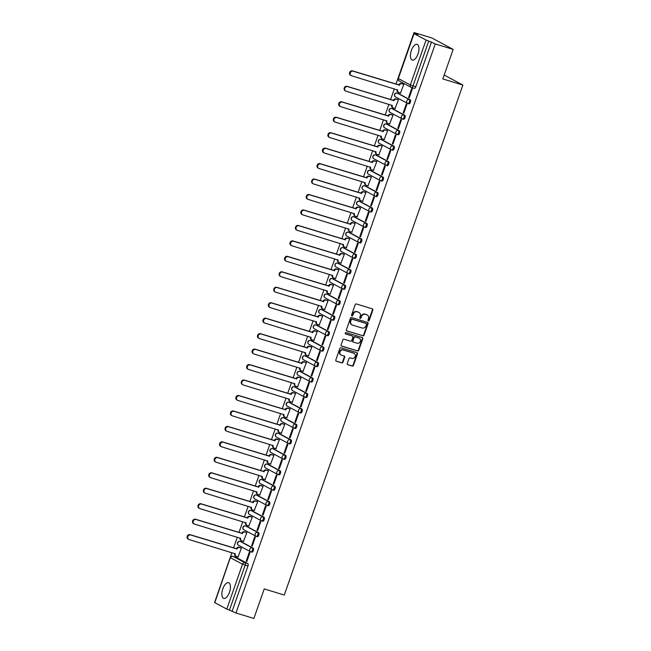 <?xml version="1.0" encoding="UTF-8"?>
<svg xmlns="http://www.w3.org/2000/svg" width="651" height="651" viewBox="0 0 651 651"><rect width="100%" height="100%" fill="white"/><g stroke="black" fill="none" stroke-linecap="round" stroke-linejoin="round"><path stroke-width="0.98" d="M368.36 320.91A0.724 0.643 118.2 0 0 369.223 320.422L372.836 310.088A1.033 0.92 118.2 0 0 372.299 308.843L356.406 303.984A1.033 0.92 118.2 0 0 355.177 304.684L351.564 315.019A0.724 0.643 118.2 0 0 352.793 315.401L353.265 314.059A3.312 2.946 118.2 0 1 357.179 311.813L358.506 312.22A3.312 2.946 118.2 0 1 360.239 316.191L359.775 317.533A0.724 0.643 118.2 0 0 361.004 317.908L361.476 316.573A3.312 2.946 118.2 0 1 365.39 314.319L366.716 314.726A3.312 2.946 118.2 0 1 368.45 318.705L367.986 320.04A0.724 0.643 118.2 0 0 368.36 320.91M368.075 320.707A0.724 0.643 118.2 0 0 368.791 320.194L372.413 309.86A1.033 0.92 118.2 0 0 372.209 308.818M351.646 315.686A0.724 0.643 118.2 0 0 352.37 315.174L352.842 313.831L353.265 314.059M359.857 318.201A0.724 0.643 118.2 0 0 360.581 317.68L361.053 316.345L361.476 316.573M250.993 551.885L251.815 552.138A2.108 0.952 -73 0 0 251.896 552.17A2.108 0.952 -73 0 0 253.394 550.518A2.108 0.952 -73 0 0 253.206 548.175L241.195 541.73A2.108 0.952 -73 0 0 241.122 541.697A2.108 0.952 -73 0 0 241.041 541.681M256.404 536.424L257.235 536.676A2.108 0.952 -73 0 0 257.308 536.709A2.108 0.952 -73 0 0 258.805 535.065A2.108 0.952 -73 0 0 258.618 532.713L246.615 526.268A2.108 0.952 -73 0 0 246.534 526.236A2.108 0.952 -73 0 0 246.452 526.22M261.816 520.963L262.646 521.215A2.108 0.952 -73 0 0 262.727 521.248A2.108 0.952 -73 0 0 264.216 519.604A2.108 0.952 -73 0 0 264.037 517.252L252.027 510.807A2.108 0.952 -73 0 0 251.945 510.775A2.108 0.952 -73 0 0 251.864 510.758M267.235 505.502L268.057 505.754A2.108 0.952 -73 0 0 268.139 505.786A2.108 0.952 -73 0 0 269.636 504.143A2.108 0.952 -73 0 0 269.449 501.791L257.438 495.354A2.108 0.952 -73 0 0 257.365 495.321A2.108 0.952 -73 0 0 257.283 495.305M272.647 490.04L273.477 490.293A2.108 0.952 -73 0 0 273.55 490.333A2.108 0.952 -73 0 0 275.048 488.681A2.108 0.952 -73 0 0 274.86 486.33L262.858 479.893A2.108 0.952 -73 0 0 262.776 479.86A2.108 0.952 -73 0 0 262.695 479.844M278.058 474.587L278.888 474.839A2.108 0.952 -73 0 0 278.97 474.872A2.108 0.952 -73 0 0 280.459 473.22A2.108 0.952 -73 0 0 280.28 470.876L268.269 464.432A2.108 0.952 -73 0 0 268.188 464.399A2.108 0.952 -73 0 0 268.106 464.383M283.478 459.126L284.3 459.378A2.108 0.952 -73 0 0 284.381 459.411A2.108 0.952 -73 0 0 285.879 457.759A2.108 0.952 -73 0 0 285.691 455.415L273.68 448.97A2.108 0.952 -73 0 0 273.607 448.938A2.108 0.952 -73 0 0 273.526 448.921M288.889 443.665L289.719 443.917A2.108 0.952 -73 0 0 289.793 443.949A2.108 0.952 -73 0 0 291.29 442.298A2.108 0.952 -73 0 0 291.103 439.954L279.1 433.509A2.108 0.952 -73 0 0 279.019 433.476A2.108 0.952 -73 0 0 278.937 433.46M294.301 428.203L295.131 428.456A2.108 0.952 -73 0 0 295.212 428.488A2.108 0.952 -73 0 0 296.701 426.844A2.108 0.952 -73 0 0 296.522 424.493L284.511 418.048A2.108 0.952 -73 0 0 284.43 418.015A2.108 0.952 -73 0 0 284.349 417.999M299.712 412.742L300.542 412.994A2.108 0.952 -73 0 0 300.624 413.027A2.108 0.952 -73 0 0 302.121 411.383A2.108 0.952 -73 0 0 301.934 409.031L289.923 402.595A2.108 0.952 -73 0 0 289.85 402.562A2.108 0.952 -73 0 0 289.76 402.538M305.132 397.281L305.962 397.533A2.108 0.952 -73 0 0 306.035 397.566A2.108 0.952 -73 0 0 307.532 395.922A2.108 0.952 -73 0 0 307.345 393.57L295.342 387.133A2.108 0.952 -73 0 0 295.261 387.101A2.108 0.952 -73 0 0 295.18 387.085M310.543 381.82L311.373 382.08A2.108 0.952 -73 0 0 311.455 382.113A2.108 0.952 -73 0 0 312.944 380.461A2.108 0.952 -73 0 0 312.757 378.109L300.754 371.672A2.108 0.952 -73 0 0 300.672 371.64A2.108 0.952 -73 0 0 300.591 371.623M315.955 366.367L316.785 366.619A2.108 0.952 -73 0 0 316.866 366.651A2.108 0.952 -73 0 0 318.355 364.999A2.108 0.952 -73 0 0 318.176 362.656L306.165 356.211A2.108 0.952 -73 0 0 306.092 356.178A2.108 0.952 -73 0 0 306.003 356.162M321.374 350.905L322.204 351.158A2.108 0.952 -73 0 0 322.278 351.19A2.108 0.952 -73 0 0 323.775 349.538A2.108 0.952 -73 0 0 323.588 347.195L311.585 340.75A2.108 0.952 -73 0 0 311.503 340.717A2.108 0.952 -73 0 0 311.422 340.701M326.786 335.444L327.616 335.696A2.108 0.952 -73 0 0 327.689 335.729A2.108 0.952 -73 0 0 329.186 334.085A2.108 0.952 -73 0 0 328.999 331.733L316.996 325.288A2.108 0.952 -73 0 0 316.915 325.256A2.108 0.952 -73 0 0 316.834 325.24M332.197 319.983L333.027 320.235A2.108 0.952 -73 0 0 333.109 320.268A2.108 0.952 -73 0 0 334.598 318.624A2.108 0.952 -73 0 0 334.419 316.272L322.408 309.827A2.108 0.952 -73 0 0 322.335 309.795A2.108 0.952 -73 0 0 322.245 309.778M337.617 304.522L338.439 304.774A2.108 0.952 -73 0 0 338.52 304.806A2.108 0.952 -73 0 0 340.017 303.163A2.108 0.952 -73 0 0 339.83 300.811L327.827 294.374A2.108 0.952 -73 0 0 327.746 294.342A2.108 0.952 -73 0 0 327.665 294.325M343.028 289.06L343.858 289.321A2.108 0.952 -73 0 0 343.931 289.353A2.108 0.952 -73 0 0 345.429 287.701A2.108 0.952 -73 0 0 345.242 285.35L333.239 278.913A2.108 0.952 -73 0 0 333.157 278.88A2.108 0.952 -73 0 0 333.076 278.864M348.44 273.607L349.27 273.859A2.108 0.952 -73 0 0 349.351 273.892A2.108 0.952 -73 0 0 350.84 272.24A2.108 0.952 -73 0 0 350.661 269.896L338.65 263.452A2.108 0.952 -73 0 0 338.577 263.419A2.108 0.952 -73 0 0 338.487 263.403M353.859 258.146L354.681 258.398A2.108 0.952 -73 0 0 354.762 258.431A2.108 0.952 -73 0 0 356.26 256.779A2.108 0.952 -73 0 0 356.073 254.435L344.062 247.99A2.108 0.952 -73 0 0 343.988 247.958A2.108 0.952 -73 0 0 343.907 247.941M359.271 242.685L360.101 242.937A2.108 0.952 -73 0 0 360.174 242.969A2.108 0.952 -73 0 0 361.671 241.318A2.108 0.952 -73 0 0 361.484 238.974L349.481 232.529A2.108 0.952 -73 0 0 349.4 232.497A2.108 0.952 -73 0 0 349.318 232.48M364.682 227.223L365.512 227.476A2.108 0.952 -73 0 0 365.593 227.508A2.108 0.952 -73 0 0 367.083 225.864A2.108 0.952 -73 0 0 366.904 223.513L354.893 217.068A2.108 0.952 -73 0 0 354.811 217.035A2.108 0.952 -73 0 0 354.73 217.019M370.102 211.762L370.924 212.014A2.108 0.952 -73 0 0 371.005 212.047A2.108 0.952 -73 0 0 372.502 210.403A2.108 0.952 -73 0 0 372.315 208.051L360.304 201.615A2.108 0.952 -73 0 0 360.231 201.582A2.108 0.952 -73 0 0 360.149 201.558M375.513 196.301L376.343 196.553A2.108 0.952 -73 0 0 376.416 196.586A2.108 0.952 -73 0 0 377.914 194.942A2.108 0.952 -73 0 0 377.726 192.59L365.724 186.153A2.108 0.952 -73 0 0 365.642 186.121A2.108 0.952 -73 0 0 365.561 186.105M380.925 180.84L381.755 181.1A2.108 0.952 -73 0 0 381.836 181.133A2.108 0.952 -73 0 0 383.325 179.481A2.108 0.952 -73 0 0 383.146 177.129L371.135 170.692A2.108 0.952 -73 0 0 371.054 170.66A2.108 0.952 -73 0 0 370.972 170.643M386.344 165.387L387.166 165.639A2.108 0.952 -73 0 0 387.247 165.671A2.108 0.952 -73 0 0 388.745 164.019A2.108 0.952 -73 0 0 388.557 161.676L376.547 155.231A2.108 0.952 -73 0 0 376.473 155.198A2.108 0.952 -73 0 0 376.392 155.182M391.756 149.925L392.586 150.178A2.108 0.952 -73 0 0 392.659 150.21A2.108 0.952 -73 0 0 394.156 148.558A2.108 0.952 -73 0 0 393.969 146.215L381.966 139.77A2.108 0.952 -73 0 0 381.885 139.737A2.108 0.952 -73 0 0 381.803 139.721M397.167 134.464L397.997 134.716A2.108 0.952 -73 0 0 398.078 134.749A2.108 0.952 -73 0 0 399.568 133.105A2.108 0.952 -73 0 0 399.389 130.753L387.378 124.308A2.108 0.952 -73 0 0 387.296 124.276A2.108 0.952 -73 0 0 387.215 124.26M402.578 119.003L403.408 119.255A2.108 0.952 -73 0 0 403.49 119.288A2.108 0.952 -73 0 0 404.987 117.644A2.108 0.952 -73 0 0 404.8 115.292L392.789 108.847A2.108 0.952 -73 0 0 392.716 108.815A2.108 0.952 -73 0 0 392.626 108.798M407.998 103.542L408.828 103.794A2.108 0.952 -73 0 0 408.901 103.826A2.108 0.952 -73 0 0 410.399 102.183A2.108 0.952 -73 0 0 410.211 99.831L398.209 93.394A2.108 0.952 -73 0 0 398.127 93.362A2.108 0.952 -73 0 0 398.046 93.345M417.991 53.976A8.219 3.703 -73 0 0 417.088 44.341A8.219 3.703 -73 0 0 411.375 50.42A8.219 3.703 -73 0 0 412.278 60.055A8.219 3.703 -73 0 0 417.991 53.976M229.477 592.296A8.219 3.703 -73 0 0 228.566 582.669A8.219 3.703 -73 0 0 222.854 588.748A8.219 3.703 -73 0 0 223.765 598.383A8.219 3.703 -73 0 0 229.477 592.296M347.252 363.486A1.033 0.92 118.2 0 0 347.789 364.723L352.248 366.09A1.033 0.92 118.2 0 0 353.469 365.382L357.489 353.908A1.033 0.92 118.2 0 0 356.951 352.663L341.059 347.805A1.033 0.92 118.2 0 0 339.83 348.505L335.81 359.987A1.033 0.92 118.2 0 0 336.355 361.232L341.742 362.876A1.033 0.92 118.2 0 0 342.963 362.176L344.688 357.261A1.033 0.92 118.2 0 0 344.143 356.016L341.474 355.202A2.767 2.458 118.2 0 1 343.297 349.994L353.762 353.192A2.767 2.458 118.2 0 1 351.939 358.4L350.189 357.863A1.033 0.92 118.2 0 0 348.969 358.571L347.252 363.486M414.06 33.616L398.339 78.511L410.342 84.956L426.063 40.061L414.06 33.616L417.796 34.568L414.044 32.55L431.947 38.018L453.161 49.403L442.818 78.934L462.877 85.069L284.284 595.047L264.225 588.919L253.882 618.45L235.979 612.982L435.259 43.934L428.716 41.062L412.994 85.956A2.108 0.952 107 0 1 411.53 87.519A2.108 0.952 107 0 1 411.448 87.486A2.108 1.872 118.2 0 1 411.147 87.356A2.108 2.108 0 0 0 411.53 87.519L414.321 88.373A2.108 0.952 107 0 1 414.239 88.341L411.611 87.535M453.161 49.403L435.259 43.934M362.843 335.835A1.033 0.92 118.2 0 0 364.064 335.135L368.084 323.653A1.033 0.92 118.2 0 0 367.546 322.408L351.654 317.55A1.033 0.92 118.2 0 0 350.425 318.258L346.405 329.731A1.033 0.92 118.2 0 0 346.95 330.977L362.42 335.607A1.033 0.92 118.2 0 0 363.64 334.907L367.66 323.425A1.033 0.92 118.2 0 0 367.457 322.383M362.786 338.78L358.766 350.262A1.033 0.92 118.2 0 1 357.545 350.962L341.653 346.104A1.033 0.92 118.2 0 1 341.108 344.859L342.833 339.944A1.033 0.92 118.2 0 1 344.053 339.244L350.498 341.214A1.033 0.92 118.2 0 0 351.727 340.514L352.866 337.251A1.033 0.92 118.2 0 0 352.321 336.014L345.616 333.963A0.724 0.643 118.2 0 1 346.088 332.596L362.249 337.535A1.033 0.92 118.2 0 1 362.786 338.78L362.363 338.553L358.343 350.035L358.766 350.262M235.621 557.142A2.108 0.952 107 0 1 235.711 557.158A2.108 0.952 107 0 1 235.784 557.191L247.795 563.636L245.004 562.781A2.108 0.952 107 0 1 245.158 565.214L229.437 610.109L226.792 609.108L214.594 602.517L230.316 557.622L214.781 602.663M414.044 32.55L395.971 84.166M394.335 88.837L390.551 99.619M388.916 104.298L385.14 115.081M383.504 119.76L379.728 130.542M378.093 135.221L374.309 146.003M372.673 150.674L368.897 161.464M367.262 166.135L363.486 176.926M361.85 181.596L358.074 192.387M356.431 197.058L352.655 207.84M351.019 212.519L347.243 223.301M345.608 227.98L341.832 238.762M340.188 243.433L336.412 254.224M334.777 258.895L331.001 269.685M329.365 274.356L325.59 285.146M323.954 289.817L320.17 300.599M318.534 305.278L314.759 316.06M313.123 320.74L309.347 331.522M307.711 336.193L303.927 346.983M302.292 351.654L298.516 362.444M296.88 367.115L293.105 377.905M291.469 382.576L287.685 393.367M286.049 398.038L282.274 408.82M280.638 413.499L276.862 424.281M275.227 428.96L271.443 439.742M269.807 444.413L266.031 455.204M264.396 459.875L260.62 470.665M258.984 475.336L255.208 486.126M253.565 490.797L249.789 501.579M248.153 506.258L244.377 517.04M242.742 521.72L238.966 532.502M237.322 537.173L233.546 547.963M231.911 552.634L214.895 601.662M235.979 612.982L229.437 610.109M426.063 40.061L428.716 41.062M400.455 93.069L403.856 84.296L403.205 84.02M408.584 97.43L409.219 97.772L412.343 88.853L411.709 88.512L408.584 97.43L409.267 97.642M403.172 112.892L403.807 113.233L406.932 104.315L406.297 103.973L403.172 112.892L403.856 113.095M395.043 108.53L398.445 99.758L397.785 99.473M397.761 128.353L398.396 128.695L401.521 119.768L400.878 119.426L397.761 128.353L398.436 128.556M389.623 123.991L393.033 115.219L392.374 114.934M392.341 143.806L392.976 144.148L396.101 135.229L395.466 134.887L392.341 143.806L393.025 144.017M384.212 139.444L387.614 130.68L386.963 130.395M386.93 159.267L387.565 159.609L390.69 150.69L390.055 150.348L386.93 159.267L387.614 159.479M378.801 154.905L382.202 146.141L381.543 145.857M381.519 174.728L382.153 175.07L385.278 166.151L384.635 165.81L381.519 174.728L382.194 174.94M373.389 170.367L376.791 161.603L376.132 161.318M376.099 190.19L376.734 190.531L379.858 181.613L379.224 181.271L376.099 190.19L376.783 190.401M367.97 185.828L371.371 177.056L370.72 176.779M370.688 205.651L371.322 205.993L374.447 197.074L373.812 196.732L370.688 205.651L371.371 205.854M362.558 201.289L365.96 192.517L365.301 192.232M365.276 221.112L365.911 221.454L369.036 212.535L368.393 212.193L365.276 221.112L365.96 221.316M357.147 216.75L360.548 207.978L359.889 207.693M359.857 236.565L360.499 236.907L363.616 227.988L362.981 227.647L359.857 236.565L360.54 236.777M351.727 232.212L355.137 223.439L354.478 223.155M354.445 252.027L355.08 252.368L358.205 243.45L357.57 243.108L354.445 252.027L355.129 252.238M346.316 247.665L349.717 238.901L349.066 238.616M349.034 267.488L349.668 267.83L352.793 258.911L352.15 258.569L349.034 267.488L349.717 267.699M340.904 263.126L344.306 254.362L343.647 254.077M343.614 282.949L344.257 283.291L347.374 274.372L346.739 274.03L343.614 282.949L344.298 283.161M335.485 278.587L338.894 269.815L338.235 269.538M338.203 298.41L338.837 298.752L341.962 289.833L341.327 289.492L338.203 298.41L338.886 298.614M330.073 294.049L333.475 285.276L332.824 285M332.791 313.872L333.426 314.213L336.551 305.295L335.916 304.953L332.791 313.872L333.475 314.075M324.662 309.51L328.063 300.738L327.404 300.453M327.372 329.333L328.014 329.666L331.131 320.748L330.496 320.406L327.372 329.333L328.055 329.536M319.242 324.971L322.652 316.199L321.993 315.914M321.96 344.786L322.595 345.128L325.72 336.209L325.085 335.867L321.96 344.786L322.644 344.997M313.831 340.424L317.232 331.66L316.581 331.375M316.549 360.247L317.183 360.589L320.308 351.67L319.674 351.328L316.549 360.247L317.232 360.459M308.419 355.885L311.821 347.121L311.162 346.837M311.129 375.708L311.772 376.05L314.889 367.131L314.254 366.79L311.129 375.708L311.813 375.92M303 371.347L306.409 362.583L305.75 362.298M305.718 391.17L306.352 391.511L309.477 382.593L308.843 382.251L305.718 391.17L306.401 391.381M297.588 386.808L300.99 378.036L300.339 377.759M300.306 406.631L300.941 406.973L304.066 398.054L303.431 397.712L300.306 406.631L300.99 406.834M292.177 402.269L295.578 393.497L294.919 393.212M294.887 422.092L295.53 422.434L298.654 413.507L298.012 413.173L294.887 422.092L295.57 422.296M286.757 417.73L290.167 408.958L289.508 408.673M289.475 437.545L290.11 437.887L293.235 428.968L292.6 428.627L289.475 437.545L290.159 437.757M281.346 433.184L284.747 424.419L284.096 424.135M284.064 453.006L284.699 453.348L287.823 444.43L287.189 444.088L284.064 453.006L284.747 453.218M275.934 448.645L279.336 439.881L278.677 439.596M278.652 468.468L279.287 468.81L282.412 459.891L281.769 459.549L278.652 468.468L279.328 468.679M270.523 464.106L273.925 455.342L273.265 455.057M273.233 483.929L273.868 484.271L276.992 475.352L276.358 475.01L273.233 483.929L273.916 484.141M265.103 479.567L268.505 470.795L267.854 470.518M267.821 499.39L268.456 499.732L271.581 490.813L270.946 490.472L267.821 499.39L268.505 499.594M259.692 495.029L263.094 486.256L262.434 485.972M262.41 514.851L263.045 515.193L266.169 506.275L265.527 505.933L262.41 514.851L263.094 515.055M254.281 510.49L257.682 501.718L257.023 501.433M256.99 530.313L257.625 530.646L260.75 521.728L260.115 521.386L256.99 530.313L257.674 530.516M248.861 525.951L252.271 517.179L251.611 516.894M251.579 545.766L252.214 546.108L255.338 537.189L254.704 536.847L251.579 545.766L252.262 545.977M243.45 541.404L246.851 532.64L246.2 532.355M246.168 561.227L246.802 561.569L249.927 552.65L249.284 552.308L246.168 561.227L246.851 561.439M238.038 556.865L241.44 548.101L240.78 547.817M462.877 85.069L444.177 75.036M232.228 610.963L247.95 566.069A2.108 0.952 -73 0 0 247.795 563.636M431.499 41.916L415.777 86.811A2.108 0.952 107 0 1 414.321 88.373M366.969 314.824A3.312 2.946 118.2 0 0 366.293 314.498L366.716 314.726M361.053 316.345A3.312 2.946 118.2 0 1 364.967 314.091L366.293 314.498M358.758 312.309A3.312 2.946 118.2 0 0 358.083 311.992L358.506 312.22M352.842 313.831A3.312 2.946 118.2 0 1 356.756 311.585L358.083 311.992M346.617 330.773L362.42 335.607M366.472 324.344A0.724 0.643 118.2 0 0 366.098 323.474L352.142 319.21A0.724 0.643 118.2 0 0 351.288 319.706L350.791 321.114A3.312 2.946 118.2 0 0 352.533 325.093L362.07 328.006A3.312 2.946 118.2 0 0 365.984 325.752L366.472 324.344M365.87 323.352A0.724 0.643 118.2 0 0 365.675 323.246L366.098 323.474M351.849 324.768A3.312 2.946 118.2 0 1 350.368 320.886L350.865 319.478A0.724 0.643 118.2 0 1 351.719 318.982L365.675 323.246M341.319 345.901L357.122 350.734A1.033 0.92 118.2 0 0 358.343 350.035M352.183 335.932A1.033 0.92 118.2 0 0 351.898 335.786L345.339 333.776M357.187 343.256A2.767 2.458 118.2 0 0 359.01 338.056L355.324 336.925A1.033 0.92 118.2 0 0 354.103 337.633L352.956 340.888A1.033 0.92 118.2 0 0 353.501 342.133L357.187 343.256M359.189 338.121A2.767 2.458 118.2 0 0 358.587 337.828L359.01 338.056M353.078 341.905A1.033 0.92 118.2 0 1 352.533 340.66L353.68 337.405A1.033 0.92 118.2 0 1 354.901 336.697L358.587 337.828M362.363 338.553A1.033 0.92 118.2 0 0 362.159 337.511M353.932 353.257A2.767 2.458 118.2 0 0 353.33 352.964L353.762 353.192M340.872 354.909A2.767 2.458 118.2 0 1 342.874 349.766L353.33 352.964M336.022 361.028L341.319 362.648A1.033 0.92 118.2 0 0 342.54 361.948L344.265 357.033A1.033 0.92 118.2 0 0 344.053 355.991M347.455 364.527L351.825 365.862A1.033 0.92 118.2 0 0 353.045 365.154L357.065 353.68A1.033 0.92 118.2 0 0 356.862 352.639M403.848 84.337L401.911 83.751A2.108 1.872 118.2 0 0 399.421 85.183L353.037 71.171A2.425 2.156 118.2 0 0 351.442 75.728L397.72 90.033A2.108 1.872 118.2 0 0 398.518 92.442L397.964 92.149A2.108 1.872 -61.8 0 1 397.167 89.74L397.175 89.708M398.518 92.442A2.108 1.872 118.2 0 0 398.819 92.572L400.756 93.158M351.101 75.581L350.547 75.288A2.425 2.156 -61.8 0 1 352.492 70.869L398.868 84.882A2.108 1.872 -61.8 0 1 401.358 83.45L401.911 83.751M403.506 84.109L401.358 83.45M398.811 85.037L399.364 85.33M398.428 99.798L396.5 99.204A2.108 1.872 118.2 0 0 394.001 100.636L347.626 86.624A2.425 2.156 118.2 0 0 346.031 91.189L392.301 105.495A2.108 1.872 118.2 0 0 393.106 107.903L392.553 107.61A2.108 1.872 -61.8 0 1 391.747 105.202L391.764 105.169M393.106 107.903A2.108 1.872 118.2 0 0 393.407 108.025L395.344 108.619M345.681 91.042L345.136 90.741A2.425 2.156 -61.8 0 1 347.073 86.331L393.448 100.344A2.108 1.872 -61.8 0 1 395.946 98.911L396.5 99.204M398.087 99.57L395.946 98.911M393.399 100.49L393.953 100.791M393.017 115.26L391.08 114.666A2.108 1.872 118.2 0 0 388.59 116.098L342.214 102.085A2.425 2.156 118.2 0 0 340.619 106.642L386.889 120.956A2.108 1.872 118.2 0 0 387.695 123.364L387.142 123.063A2.108 1.872 -61.8 0 1 386.336 120.663L386.352 120.63M387.695 123.364A2.108 1.872 118.2 0 0 387.996 123.487L389.925 124.081M340.27 106.504L339.716 106.203A2.425 2.156 -61.8 0 1 341.661 101.792L388.037 115.805A2.108 1.872 -61.8 0 1 390.535 114.373L391.08 114.666M392.675 115.032L390.535 114.373M387.988 115.951L388.541 116.252M387.605 130.721L385.669 130.127A2.108 1.872 118.2 0 0 383.179 131.559L336.803 117.546A2.425 2.156 118.2 0 0 335.2 122.103L381.478 136.417A2.108 1.872 118.2 0 0 382.275 138.826L381.73 138.525A2.108 1.872 -61.8 0 1 380.925 136.124L380.933 136.083M382.275 138.826A2.108 1.872 118.2 0 0 382.576 138.948L384.513 139.542M334.858 121.965L334.305 121.664A2.425 2.156 -61.8 0 1 336.25 117.253L382.625 131.266A2.108 1.872 -61.8 0 1 385.115 129.834L385.669 130.127M387.264 130.485L385.115 129.834M382.568 131.412L383.122 131.705M376.864 154.279L376.311 153.986A2.108 1.872 -61.8 0 1 375.513 151.577L376.058 151.878A2.108 1.872 118.2 0 0 377.165 154.409L379.102 155.003M382.186 146.182L380.257 145.588A2.108 1.872 118.2 0 0 377.759 147.02L331.383 133.007A2.425 2.156 118.2 0 0 329.788 137.564L376.058 151.878M329.439 137.418L328.893 137.125A2.425 2.156 -61.8 0 1 330.83 132.714L377.206 146.727A2.108 1.872 -61.8 0 1 379.704 145.295L380.257 145.588M381.844 145.946L379.704 145.295M377.157 146.874L377.71 147.167M371.452 169.74L370.899 169.447A2.108 1.872 -61.8 0 1 370.094 167.038L370.647 167.34A2.108 1.872 118.2 0 0 371.754 169.87L373.682 170.456M376.774 161.643L374.838 161.049A2.108 1.872 118.2 0 0 372.348 162.481L325.972 148.469A2.425 2.156 118.2 0 0 324.377 153.026L370.647 167.34M324.027 152.879L323.474 152.586A2.425 2.156 -61.8 0 1 325.419 148.168L371.794 162.18A2.108 1.872 -61.8 0 1 374.292 160.748L374.838 161.049M376.433 161.407L374.292 160.748M371.745 162.335L372.299 162.628M366.033 185.201L365.488 184.908A2.108 1.872 -61.8 0 1 364.682 182.5L365.235 182.793A2.108 1.872 118.2 0 0 366.334 185.332L368.271 185.917M371.363 177.096L369.426 176.511A2.108 1.872 118.2 0 0 366.936 177.943L320.561 163.93A2.425 2.156 118.2 0 0 318.957 168.487L365.235 182.793M318.616 168.34L318.062 168.048A2.425 2.156 -61.8 0 1 320.007 163.629L366.383 177.642A2.108 1.872 -61.8 0 1 368.873 176.209L369.426 176.511M371.021 176.869L368.873 176.209M366.326 177.796L366.879 178.089M360.621 200.663L360.068 200.37A2.108 1.872 -61.8 0 1 359.271 197.961L359.816 198.254A2.108 1.872 118.2 0 0 360.923 200.785L362.859 201.379M365.943 192.558L364.015 191.972A2.108 1.872 118.2 0 0 361.517 193.404L315.141 179.383A2.425 2.156 118.2 0 0 313.546 183.948L359.816 198.254M313.196 183.802L312.651 183.509A2.425 2.156 -61.8 0 1 314.588 179.09L360.971 193.103A2.108 1.872 -61.8 0 1 363.461 191.671L364.015 191.972M365.602 192.33L363.461 191.671M360.914 193.249L361.468 193.55M355.21 216.124L354.657 215.823A2.108 1.872 -61.8 0 1 353.851 213.422L354.404 213.715A2.108 1.872 118.2 0 0 355.511 216.246L357.448 216.84M360.532 208.019L358.595 207.425A2.108 1.872 118.2 0 0 356.105 208.857L309.73 194.844A2.425 2.156 118.2 0 0 308.135 199.401L354.404 213.715M307.785 199.263L307.231 198.962A2.425 2.156 -61.8 0 1 309.176 194.551L355.552 208.564A2.108 1.872 -61.8 0 1 358.05 207.132L358.595 207.425M360.19 207.791L358.05 207.132M355.503 208.711L356.056 209.012M355.12 223.48L353.184 222.886A2.108 1.872 118.2 0 0 350.694 224.318L304.318 210.306A2.425 2.156 118.2 0 0 302.715 214.863L348.993 229.176A2.108 1.872 118.2 0 0 349.79 231.585L349.245 231.284A2.108 1.872 -61.8 0 1 348.44 228.883L348.448 228.843M349.79 231.585A2.108 1.872 118.2 0 0 350.092 231.707L352.028 232.301M302.373 214.724L301.82 214.423A2.425 2.156 -61.8 0 1 303.765 210.013L350.14 224.025A2.108 1.872 -61.8 0 1 352.63 222.593L353.184 222.886M354.779 223.244L352.63 222.593M350.092 224.172L350.637 224.465M349.701 238.941L347.772 238.347A2.108 1.872 118.2 0 0 345.274 239.78L298.899 225.767A2.425 2.156 118.2 0 0 297.304 230.324L343.573 244.638A2.108 1.872 118.2 0 0 344.379 247.046L343.826 246.745A2.108 1.872 -61.8 0 1 343.028 244.337L343.036 244.304M344.379 247.046A2.108 1.872 118.2 0 0 344.68 247.168L346.617 247.762M296.954 230.177L296.408 229.884A2.425 2.156 -61.8 0 1 298.353 225.474L344.729 239.487A2.108 1.872 -61.8 0 1 347.219 238.054L347.772 238.347M349.359 238.705L347.219 238.054M344.672 239.633L345.225 239.926M344.289 254.403L342.353 253.809A2.108 1.872 118.2 0 0 339.863 255.241L293.487 241.228A2.425 2.156 118.2 0 0 291.892 245.785L338.162 260.099A2.108 1.872 118.2 0 0 338.968 262.499L338.414 262.207A2.108 1.872 -61.8 0 1 337.609 259.798L337.625 259.765M338.968 262.499A2.108 1.872 118.2 0 0 339.269 262.63L341.205 263.216M291.542 245.639L290.989 245.346A2.425 2.156 -61.8 0 1 292.934 240.927L339.309 254.948A2.108 1.872 -61.8 0 1 341.808 253.516L342.353 253.809M343.948 254.167L341.808 253.516M339.261 255.094L339.814 255.387M338.878 269.856L336.941 269.27A2.108 1.872 118.2 0 0 334.451 270.702L288.076 256.689A2.425 2.156 118.2 0 0 286.473 261.246L332.751 275.552A2.108 1.872 118.2 0 0 333.548 277.961L333.003 277.668A2.108 1.872 -61.8 0 1 332.197 275.259L332.205 275.227M333.548 277.961A2.108 1.872 118.2 0 0 333.857 278.091L335.786 278.677M286.131 261.1L285.577 260.807A2.425 2.156 -61.8 0 1 287.522 256.388L333.898 270.401A2.108 1.872 -61.8 0 1 336.388 268.969L336.941 269.27M338.536 269.628L336.388 268.969M333.849 270.556L334.394 270.849M333.467 285.317L331.53 284.731A2.108 1.872 118.2 0 0 329.032 286.163L282.656 272.142A2.425 2.156 118.2 0 0 281.061 276.708L327.331 291.013A2.108 1.872 118.2 0 0 328.137 293.422L327.583 293.129A2.108 1.872 -61.8 0 1 326.786 290.72L326.794 290.688M328.137 293.422A2.108 1.872 118.2 0 0 328.438 293.544L330.374 294.138M280.719 276.561L280.166 276.268A2.425 2.156 -61.8 0 1 282.111 271.849L328.486 285.862A2.108 1.872 -61.8 0 1 330.977 284.43L331.53 284.731M333.117 285.089L330.977 284.43M328.43 286.009L328.983 286.31M328.047 300.778L326.11 300.184A2.108 1.872 118.2 0 0 323.62 301.616L277.245 287.604A2.425 2.156 118.2 0 0 275.65 292.169L321.92 306.475A2.108 1.872 118.2 0 0 322.725 308.883L322.172 308.59A2.108 1.872 -61.8 0 1 321.366 306.182L321.382 306.149M322.725 308.883A2.108 1.872 118.2 0 0 323.026 309.005L324.963 309.599M275.3 292.022L274.746 291.721A2.425 2.156 -61.8 0 1 276.691 287.311L323.067 301.323A2.108 1.872 -61.8 0 1 325.565 299.891L326.11 300.184M327.705 300.55L325.565 299.891M323.018 301.47L323.571 301.771M322.636 316.24L320.699 315.645A2.108 1.872 118.2 0 0 318.209 317.078L271.833 303.065A2.425 2.156 118.2 0 0 270.238 307.622L316.508 321.936A2.108 1.872 118.2 0 0 317.314 324.344L316.76 324.043A2.108 1.872 -61.8 0 1 315.955 321.643L315.963 321.61M317.314 324.344A2.108 1.872 118.2 0 0 317.615 324.467L319.543 325.061M269.888 307.484L269.335 307.182A2.425 2.156 -61.8 0 1 271.28 302.772L317.655 316.785A2.108 1.872 -61.8 0 1 320.146 315.353L320.699 315.645M322.294 316.004L320.146 315.353M317.607 316.931L318.152 317.232M317.224 331.701L315.287 331.107A2.108 1.872 118.2 0 0 312.789 332.539L266.414 318.526A2.425 2.156 118.2 0 0 264.819 323.083L311.097 337.397A2.108 1.872 118.2 0 0 311.894 339.806L311.341 339.505A2.108 1.872 -61.8 0 1 310.543 337.104L310.551 337.063M311.894 339.806A2.108 1.872 118.2 0 0 312.195 339.928L314.132 340.522M264.477 322.937L263.924 322.644A2.425 2.156 -61.8 0 1 265.868 318.233L312.244 332.246A2.108 1.872 -61.8 0 1 314.734 330.814L315.287 331.107M316.882 331.465L314.734 330.814M312.187 332.392L312.74 332.685M311.805 347.162L309.876 346.568A2.108 1.872 118.2 0 0 307.378 348L261.002 333.987A2.425 2.156 118.2 0 0 259.407 338.544L305.677 352.858A2.108 1.872 118.2 0 0 306.483 355.259L305.929 354.966A2.108 1.872 -61.8 0 1 305.124 352.557L305.14 352.525M306.483 355.259A2.108 1.872 118.2 0 0 306.784 355.389L308.72 355.983M259.057 338.398L258.504 338.105A2.425 2.156 -61.8 0 1 260.449 333.694L306.824 347.707A2.108 1.872 -61.8 0 1 309.323 346.275L309.876 346.568M311.463 346.926L309.323 346.275M306.776 347.854L307.329 348.147M306.393 362.623L304.456 362.029A2.108 1.872 118.2 0 0 301.966 363.461L255.591 349.449A2.425 2.156 118.2 0 0 253.996 354.006L300.266 368.32A2.108 1.872 118.2 0 0 301.071 370.72L300.518 370.427A2.108 1.872 -61.8 0 1 299.712 368.018L299.729 367.986M301.071 370.72A2.108 1.872 118.2 0 0 301.372 370.85L303.301 371.436M253.646 353.859L253.093 353.566A2.425 2.156 -61.8 0 1 255.037 349.148L301.413 363.16A2.108 1.872 -61.8 0 1 303.903 361.728L304.456 362.029M306.051 362.387L303.903 361.728M301.364 363.315L301.909 363.608M300.982 378.076L299.045 377.49A2.108 1.872 118.2 0 0 296.555 378.923L250.171 364.91A2.425 2.156 118.2 0 0 248.576 369.467L294.854 383.773A2.108 1.872 118.2 0 0 295.652 386.181L295.098 385.888A2.108 1.872 -61.8 0 1 294.301 383.48L294.309 383.447M295.652 386.181A2.108 1.872 118.2 0 0 295.953 386.312L297.889 386.897M248.234 369.32L247.681 369.027A2.425 2.156 -61.8 0 1 249.626 364.609L296.002 378.622A2.108 1.872 -61.8 0 1 298.492 377.189L299.045 377.49M300.64 377.849L298.492 377.189M295.945 378.776L296.498 379.069M295.562 393.538L293.634 392.952A2.108 1.872 118.2 0 0 291.135 394.384L244.76 380.363A2.425 2.156 118.2 0 0 243.165 384.928L289.435 399.234A2.108 1.872 118.2 0 0 290.24 401.643L289.687 401.35A2.108 1.872 -61.8 0 1 288.881 398.941L288.898 398.908M290.24 401.643A2.108 1.872 118.2 0 0 290.541 401.765L292.478 402.359M242.815 384.782L242.27 384.481A2.425 2.156 -61.8 0 1 244.206 380.07L290.582 394.083A2.108 1.872 -61.8 0 1 293.08 392.651L293.634 392.952M295.22 393.31L293.08 392.651M290.533 394.229L291.087 394.53M290.151 408.999L288.214 408.405A2.108 1.872 118.2 0 0 285.724 409.837L239.348 395.824A2.425 2.156 118.2 0 0 237.753 400.381L284.023 414.695A2.108 1.872 118.2 0 0 284.829 417.104L284.275 416.803A2.108 1.872 -61.8 0 1 283.47 414.402L283.486 414.37M284.829 417.104A2.108 1.872 118.2 0 0 285.13 417.226L287.058 417.82M237.403 400.243L236.85 399.942A2.425 2.156 -61.8 0 1 238.795 395.531L285.171 409.544A2.108 1.872 -61.8 0 1 287.661 408.112L288.214 408.405M289.809 408.771L287.661 408.112M285.122 409.691L285.675 409.992M284.739 424.46L282.803 423.866A2.108 1.872 118.2 0 0 280.312 425.298L233.929 411.286A2.425 2.156 118.2 0 0 232.334 415.843L278.612 430.156A2.108 1.872 118.2 0 0 279.409 432.565L278.864 432.264A2.108 1.872 -61.8 0 1 278.058 429.863L278.067 429.823M279.409 432.565A2.108 1.872 118.2 0 0 279.71 432.687L281.647 433.281M231.992 415.704L231.439 415.403A2.425 2.156 -61.8 0 1 233.383 410.993L279.759 425.005A2.108 1.872 -61.8 0 1 282.249 423.573L282.803 423.866M284.397 424.224L282.249 423.573M279.702 425.152L280.255 425.445M279.32 439.921L277.391 439.327A2.108 1.872 118.2 0 0 274.893 440.76L228.517 426.747A2.425 2.156 118.2 0 0 226.922 431.304L273.192 445.618A2.108 1.872 118.2 0 0 273.998 448.026L273.444 447.725A2.108 1.872 -61.8 0 1 272.647 445.317L272.655 445.284M273.998 448.026A2.108 1.872 118.2 0 0 274.299 448.148L276.236 448.742M226.572 431.157L226.027 430.864A2.425 2.156 -61.8 0 1 227.964 426.454L274.34 440.467A2.108 1.872 -61.8 0 1 276.838 439.034L277.391 439.327M278.978 439.685L276.838 439.034M274.291 440.613L274.844 440.906M273.908 455.383L271.972 454.789A2.108 1.872 118.2 0 0 269.481 456.221L223.106 442.208A2.425 2.156 118.2 0 0 221.511 446.765L267.781 461.079A2.108 1.872 118.2 0 0 268.586 463.479L268.033 463.187A2.108 1.872 -61.8 0 1 267.227 460.778L267.244 460.745M268.586 463.479A2.108 1.872 118.2 0 0 268.887 463.61L270.816 464.196M221.161 446.619L220.608 446.326A2.425 2.156 -61.8 0 1 222.552 441.907L268.928 455.928A2.108 1.872 -61.8 0 1 271.426 454.496L271.972 454.789M273.566 455.147L271.426 454.496M268.879 456.074L269.433 456.367M268.497 470.836L266.56 470.25A2.108 1.872 118.2 0 0 264.07 471.682L217.694 457.669A2.425 2.156 118.2 0 0 216.091 462.226L262.369 476.532A2.108 1.872 118.2 0 0 263.167 478.941L262.622 478.648A2.108 1.872 -61.8 0 1 261.816 476.239L261.824 476.207M263.167 478.941A2.108 1.872 118.2 0 0 263.468 479.071L265.405 479.657M215.75 462.08L215.196 461.787A2.425 2.156 -61.8 0 1 217.141 457.368L263.517 471.381A2.108 1.872 -61.8 0 1 266.007 469.949L266.56 470.25M268.155 470.608L266.007 469.949M263.46 471.536L264.013 471.829M263.077 486.297L261.149 485.711A2.108 1.872 118.2 0 0 258.65 487.143L212.275 473.122A2.425 2.156 118.2 0 0 210.68 477.688L256.95 491.993A2.108 1.872 118.2 0 0 257.755 494.402L257.202 494.109A2.108 1.872 -61.8 0 1 256.404 491.7L256.413 491.668M257.755 494.402A2.108 1.872 118.2 0 0 258.056 494.524L259.993 495.118M210.33 477.541L209.785 477.248A2.425 2.156 -61.8 0 1 211.721 472.829L258.105 486.842A2.108 1.872 -61.8 0 1 260.595 485.41L261.149 485.711M262.735 486.069L260.595 485.41M258.048 486.989L258.602 487.29M257.666 501.758L255.729 501.164A2.108 1.872 118.2 0 0 253.239 502.596L206.863 488.584A2.425 2.156 118.2 0 0 205.268 493.149L251.538 507.454A2.108 1.872 118.2 0 0 252.344 509.863L251.791 509.57A2.108 1.872 -61.8 0 1 250.985 507.162L251.001 507.129M252.344 509.863A2.108 1.872 118.2 0 0 252.645 509.985L254.582 510.579M204.919 493.002L204.365 492.701A2.425 2.156 -61.8 0 1 206.31 488.291L252.686 502.303A2.108 1.872 -61.8 0 1 255.184 500.871L255.729 501.164M257.324 501.53L255.184 500.871M252.637 502.45L253.19 502.751M252.254 517.22L250.318 516.625A2.108 1.872 118.2 0 0 247.828 518.058L201.452 504.045A2.425 2.156 118.2 0 0 199.849 508.602L246.127 522.916A2.108 1.872 118.2 0 0 246.924 525.324L246.379 525.023A2.108 1.872 -61.8 0 1 245.573 522.623L245.582 522.59M246.924 525.324A2.108 1.872 118.2 0 0 247.225 525.447L249.162 526.041M199.507 508.464L198.954 508.162A2.425 2.156 -61.8 0 1 200.899 503.752L247.274 517.765A2.108 1.872 -61.8 0 1 249.764 516.333L250.318 516.625M251.913 516.984L249.764 516.333M247.225 517.911L247.771 518.212M246.835 532.681L244.906 532.087A2.108 1.872 118.2 0 0 242.408 533.519L196.032 519.506A2.425 2.156 118.2 0 0 194.437 524.063L240.707 538.377A2.108 1.872 118.2 0 0 241.513 540.786L240.96 540.485A2.108 1.872 -61.8 0 1 240.162 538.076L240.17 538.043M241.513 540.786A2.108 1.872 118.2 0 0 241.814 540.908L243.751 541.502M194.088 523.917L193.542 523.624A2.425 2.156 -61.8 0 1 195.487 519.213L241.863 533.226A2.108 1.872 -61.8 0 1 244.353 531.794L244.906 532.087M246.493 532.445L244.353 531.794M241.806 533.372L242.359 533.665M241.423 548.142L239.487 547.548A2.108 1.872 118.2 0 0 236.997 548.98L190.621 534.967A2.425 2.156 118.2 0 0 189.026 539.524L235.296 553.838A2.108 1.872 118.2 0 0 236.101 556.239L235.548 555.946A2.108 1.872 -61.8 0 1 234.742 553.537L234.759 553.505M236.101 556.239A2.108 1.872 118.2 0 0 236.403 556.369L238.339 556.963M188.676 539.378L188.123 539.085A2.425 2.156 -61.8 0 1 190.068 534.666L236.443 548.687A2.108 1.872 -61.8 0 1 238.941 547.255L239.487 547.548M241.082 547.906L238.941 547.255M236.394 548.834L236.948 549.127M368.791 320.194L369.223 320.422M352.37 315.174L352.793 315.401M360.581 317.68L361.004 317.908M239.991 541.38A2.108 0.952 107 0 1 240.129 541.396A2.108 0.952 107 0 1 240.211 541.429L252.214 547.873A2.108 0.952 107 0 1 252.401 550.217A2.108 0.952 107 0 1 250.904 551.869A2.108 0.952 107 0 1 250.83 551.836A2.108 1.872 -61.8 0 1 252.214 547.873L253.206 548.175M241.195 541.73L240.211 541.429A2.108 1.872 118.2 0 0 237.713 542.861A2.108 1.872 -61.8 0 0 238.518 545.269L250.529 551.706A2.108 2.108 0 0 0 250.904 551.869L251.896 552.17M245.403 525.918A2.108 0.952 107 0 1 245.549 525.935A2.108 0.952 107 0 1 245.622 525.967L257.633 532.412A2.108 0.952 107 0 1 257.812 534.756A2.108 0.952 107 0 1 256.323 536.408A2.108 0.952 107 0 1 256.242 536.375A2.108 1.872 -61.8 0 1 257.633 532.412L258.618 532.713M246.615 526.268L245.622 525.967A2.108 1.872 118.2 0 0 243.132 527.4A2.108 1.872 -61.8 0 0 243.93 529.808L255.941 536.245A2.108 2.108 0 0 0 256.323 536.408L257.308 536.709M250.822 510.457A2.108 0.952 107 0 1 250.96 510.474A2.108 0.952 107 0 1 251.042 510.506L263.045 516.951A2.108 0.952 107 0 1 263.232 519.295A2.108 0.952 107 0 1 261.735 520.946A2.108 0.952 107 0 1 261.653 520.914A2.108 1.872 -61.8 0 1 263.045 516.951L264.037 517.252M252.027 510.807L251.042 510.506A2.108 1.872 118.2 0 0 248.544 511.938A2.108 1.872 -61.8 0 0 249.349 514.347L261.352 520.792A2.108 2.108 0 0 0 261.735 520.946L262.727 521.248M256.234 494.996A2.108 0.952 107 0 1 256.372 495.012A2.108 0.952 107 0 1 256.453 495.045L268.456 501.49A2.108 0.952 107 0 1 268.643 503.841A2.108 0.952 107 0 1 267.146 505.485A2.108 0.952 107 0 1 267.073 505.453A2.108 1.872 -61.8 0 1 268.456 501.49L269.449 501.791M257.438 495.354L256.453 495.045A2.108 1.872 118.2 0 0 253.955 496.477A2.108 1.872 -61.8 0 0 254.761 498.886L266.772 505.331A2.108 2.108 0 0 0 267.146 505.485L268.139 505.786M261.645 479.535A2.108 0.952 107 0 1 261.792 479.559A2.108 0.952 107 0 1 261.865 479.592L273.876 486.028A2.108 0.952 107 0 1 274.055 488.38A2.108 0.952 107 0 1 272.566 490.024A2.108 0.952 107 0 1 272.484 489.991A2.108 1.872 -61.8 0 1 273.876 486.028L274.86 486.33M262.858 479.893L261.865 479.592A2.108 1.872 118.2 0 0 259.375 481.024A2.108 1.872 -61.8 0 0 260.172 483.424L272.183 489.869A2.108 2.108 0 0 0 272.566 490.024L273.55 490.333M267.056 464.073A2.108 0.952 107 0 1 267.203 464.098A2.108 0.952 107 0 1 267.276 464.13L279.287 470.567A2.108 0.952 107 0 1 279.474 472.919A2.108 0.952 107 0 1 277.977 474.563A2.108 0.952 107 0 1 277.896 474.53A2.108 1.872 -61.8 0 1 279.287 470.567L280.28 470.876M268.269 464.432L267.276 464.13A2.108 1.872 118.2 0 0 264.786 465.563A2.108 1.872 -61.8 0 0 265.592 467.963L277.595 474.408A2.108 2.108 0 0 0 277.977 474.563L278.97 474.872M272.476 448.62A2.108 0.952 107 0 1 272.614 448.637A2.108 0.952 107 0 1 272.696 448.669L284.699 455.106A2.108 0.952 107 0 1 284.886 457.458A2.108 0.952 107 0 1 283.388 459.11A2.108 0.952 107 0 1 283.315 459.077A2.108 1.872 -61.8 0 1 284.699 455.106L285.691 455.415M273.68 448.97L272.696 448.669A2.108 1.872 118.2 0 0 270.198 450.101A2.108 1.872 -61.8 0 0 271.003 452.51L283.014 458.947A2.108 2.108 0 0 0 283.388 459.11L284.381 459.411M277.887 433.159A2.108 0.952 107 0 1 278.026 433.175A2.108 0.952 107 0 1 278.107 433.208L290.118 439.653A2.108 0.952 107 0 1 290.297 441.996A2.108 0.952 107 0 1 288.808 443.648A2.108 0.952 107 0 1 288.727 443.616A2.108 1.872 -61.8 0 1 290.118 439.653L291.103 439.954M279.1 433.509L278.107 433.208A2.108 1.872 118.2 0 0 275.617 434.64A2.108 1.872 -61.8 0 0 276.415 437.049L288.426 443.486A2.108 2.108 0 0 0 288.808 443.648L289.793 443.949M283.299 417.698A2.108 0.952 107 0 1 283.445 417.714A2.108 0.952 107 0 1 283.519 417.747L295.53 424.192A2.108 0.952 107 0 1 295.717 426.535A2.108 0.952 107 0 1 294.219 428.187A2.108 0.952 107 0 1 294.138 428.155A2.108 1.872 -61.8 0 1 295.53 424.192L296.522 424.493M284.511 418.048L283.519 417.747A2.108 1.872 118.2 0 0 281.029 419.179A2.108 1.872 -61.8 0 0 281.834 421.588L293.837 428.032A2.108 2.108 0 0 0 294.219 428.187L295.212 428.488M288.719 402.237A2.108 0.952 107 0 1 288.857 402.253A2.108 0.952 107 0 1 288.938 402.285L300.941 408.73A2.108 0.952 107 0 1 301.128 411.082A2.108 0.952 107 0 1 299.631 412.726A2.108 0.952 107 0 1 299.558 412.693A2.108 1.872 -61.8 0 1 300.941 408.73L301.934 409.031M289.923 402.595L288.938 402.285A2.108 1.872 118.2 0 0 286.44 403.718A2.108 1.872 -61.8 0 0 287.246 406.126L299.257 412.571A2.108 2.108 0 0 0 299.631 412.726L300.624 413.027M294.13 386.775A2.108 0.952 107 0 1 294.268 386.792A2.108 0.952 107 0 1 294.35 386.832L306.361 393.269A2.108 0.952 107 0 1 306.54 395.621A2.108 0.952 107 0 1 305.05 397.265A2.108 0.952 107 0 1 304.969 397.232A2.108 1.872 -61.8 0 1 306.361 393.269L307.345 393.57M295.342 387.133L294.35 386.832A2.108 1.872 118.2 0 0 291.86 388.256A2.108 1.872 -61.8 0 0 292.657 390.665L304.668 397.11A2.108 2.108 0 0 0 305.05 397.265L306.035 397.566M299.541 371.314A2.108 0.952 107 0 1 299.688 371.339A2.108 0.952 107 0 1 299.761 371.371L311.772 377.808A2.108 0.952 107 0 1 311.959 380.16A2.108 0.952 107 0 1 310.462 381.803A2.108 0.952 107 0 1 310.381 381.771A2.108 1.872 -61.8 0 1 311.772 377.808L312.757 378.109M300.754 371.672L299.761 371.371A2.108 1.872 118.2 0 0 297.271 372.803A2.108 1.872 -61.8 0 0 298.077 375.204L310.079 381.649A2.108 2.108 0 0 0 310.462 381.803L311.455 382.113M304.961 355.853A2.108 0.952 107 0 1 305.099 355.877A2.108 0.952 107 0 1 305.181 355.91L317.183 362.347A2.108 0.952 107 0 1 317.371 364.698A2.108 0.952 107 0 1 315.873 366.35A2.108 0.952 107 0 1 315.8 366.318A2.108 1.872 -61.8 0 1 317.183 362.347L318.176 362.656M306.165 356.211L305.181 355.91A2.108 1.872 118.2 0 0 302.682 357.342A2.108 1.872 -61.8 0 0 303.488 359.751L315.499 366.188A2.108 2.108 0 0 0 315.873 366.35L316.866 366.651M310.372 340.4A2.108 0.952 107 0 1 310.511 340.416A2.108 0.952 107 0 1 310.592 340.449L322.603 346.893A2.108 0.952 107 0 1 322.782 349.237A2.108 0.952 107 0 1 321.293 350.889A2.108 0.952 107 0 1 321.212 350.856A2.108 1.872 -61.8 0 1 322.603 346.893L323.588 347.195M311.585 340.75L310.592 340.449A2.108 1.872 118.2 0 0 308.102 341.881A2.108 1.872 -61.8 0 0 308.899 344.289L320.91 350.726A2.108 2.108 0 0 0 321.293 350.889L322.278 351.19M315.784 324.939A2.108 0.952 107 0 1 315.93 324.955A2.108 0.952 107 0 1 316.004 324.987L328.014 331.432A2.108 0.952 107 0 1 328.202 333.776A2.108 0.952 107 0 1 326.704 335.428A2.108 0.952 107 0 1 326.623 335.395A2.108 1.872 -61.8 0 1 328.014 331.432L328.999 331.733M316.996 325.288L316.004 324.987A2.108 1.872 118.2 0 0 313.513 326.42A2.108 1.872 -61.8 0 0 314.319 328.828L326.322 335.265A2.108 2.108 0 0 0 326.704 335.428L327.689 335.729M321.203 309.477A2.108 0.952 107 0 1 321.342 309.494A2.108 0.952 107 0 1 321.423 309.526L333.426 315.971A2.108 0.952 107 0 1 333.613 318.323A2.108 0.952 107 0 1 332.116 319.966A2.108 0.952 107 0 1 332.043 319.934A2.108 1.872 -61.8 0 1 333.426 315.971L334.419 316.272M322.408 309.827L321.423 309.526A2.108 1.872 118.2 0 0 318.925 310.958A2.108 1.872 -61.8 0 0 319.731 313.367L331.733 319.812A2.108 2.108 0 0 0 332.116 319.966L333.109 320.268M326.615 294.016A2.108 0.952 107 0 1 326.753 294.032A2.108 0.952 107 0 1 326.835 294.065L338.837 300.51A2.108 0.952 107 0 1 339.025 302.861A2.108 0.952 107 0 1 337.527 304.505A2.108 0.952 107 0 1 337.454 304.473A2.108 1.872 -61.8 0 1 338.837 300.51L339.83 300.811M327.827 294.374L326.835 294.065A2.108 1.872 118.2 0 0 324.344 295.497A2.108 1.872 -61.8 0 0 325.142 297.906L337.153 304.351A2.108 2.108 0 0 0 337.527 304.505L338.52 304.806M332.026 278.555A2.108 0.952 107 0 1 332.173 278.579A2.108 0.952 107 0 1 332.246 278.612L344.257 285.048A2.108 0.952 107 0 1 344.436 287.4A2.108 0.952 107 0 1 342.947 289.044A2.108 0.952 107 0 1 342.865 289.011A2.108 1.872 -61.8 0 1 344.257 285.048L345.242 285.35M333.239 278.913L332.246 278.612A2.108 1.872 118.2 0 0 329.756 280.044A2.108 1.872 -61.8 0 0 330.562 282.444L342.564 288.889A2.108 2.108 0 0 0 342.947 289.044L343.931 289.353M337.446 263.094A2.108 0.952 107 0 1 337.584 263.118A2.108 0.952 107 0 1 337.666 263.15L349.668 269.587A2.108 0.952 107 0 1 349.856 271.939A2.108 0.952 107 0 1 348.358 273.591A2.108 0.952 107 0 1 348.285 273.558A2.108 1.872 -61.8 0 1 349.668 269.587L350.661 269.896M338.65 263.452L337.666 263.15A2.108 1.872 118.2 0 0 335.167 264.583A2.108 1.872 -61.8 0 0 335.973 266.983L347.976 273.428A2.108 2.108 0 0 0 348.358 273.591L349.351 273.892M342.857 247.64A2.108 0.952 107 0 1 342.996 247.657A2.108 0.952 107 0 1 343.077 247.689L355.08 254.134A2.108 0.952 107 0 1 355.267 256.478A2.108 0.952 107 0 1 353.77 258.13A2.108 0.952 107 0 1 353.696 258.097A2.108 1.872 -61.8 0 1 355.08 254.134L356.073 254.435M344.062 247.99L343.077 247.689A2.108 1.872 118.2 0 0 340.587 249.121A2.108 1.872 -61.8 0 0 341.384 251.53L353.395 257.967A2.108 2.108 0 0 0 353.77 258.13L354.762 258.431M348.269 232.179A2.108 0.952 107 0 1 348.415 232.195A2.108 0.952 107 0 1 348.488 232.228L360.499 238.673A2.108 0.952 107 0 1 360.678 241.016A2.108 0.952 107 0 1 359.189 242.668A2.108 0.952 107 0 1 359.108 242.636A2.108 1.872 -61.8 0 1 360.499 238.673L361.484 238.974M349.481 232.529L348.488 232.228A2.108 1.872 118.2 0 0 345.998 233.66A2.108 1.872 -61.8 0 0 346.804 236.069L358.807 242.506A2.108 2.108 0 0 0 359.189 242.668L360.174 242.969M353.688 216.718A2.108 0.952 107 0 1 353.827 216.734A2.108 0.952 107 0 1 353.908 216.767L365.911 223.212A2.108 0.952 107 0 1 366.098 225.555A2.108 0.952 107 0 1 364.601 227.207A2.108 0.952 107 0 1 364.519 227.175A2.108 1.872 -61.8 0 1 365.911 223.212L366.904 223.513M354.893 217.068L353.908 216.767A2.108 1.872 118.2 0 0 351.41 218.199A2.108 1.872 -61.8 0 0 352.215 220.608L364.218 227.053A2.108 2.108 0 0 0 364.601 227.207L365.593 227.508M359.1 201.257A2.108 0.952 107 0 1 359.238 201.273A2.108 0.952 107 0 1 359.319 201.305L371.322 207.75A2.108 0.952 107 0 1 371.509 210.102A2.108 0.952 107 0 1 370.012 211.746A2.108 0.952 107 0 1 369.939 211.713A2.108 1.872 -61.8 0 1 371.322 207.75L372.315 208.051M360.304 201.615L359.319 201.305A2.108 1.872 118.2 0 0 356.821 202.738A2.108 1.872 -61.8 0 0 357.627 205.146L369.638 211.591A2.108 2.108 0 0 0 370.012 211.746L371.005 212.047M364.511 185.795A2.108 0.952 107 0 1 364.658 185.82A2.108 0.952 107 0 1 364.731 185.852L376.742 192.289A2.108 0.952 107 0 1 376.921 194.641A2.108 0.952 107 0 1 375.432 196.285A2.108 0.952 107 0 1 375.35 196.252A2.108 1.872 -61.8 0 1 376.742 192.289L377.726 192.59M365.724 186.153L364.731 185.852A2.108 1.872 118.2 0 0 362.241 187.285A2.108 1.872 -61.8 0 0 363.038 189.685L375.049 196.13A2.108 2.108 0 0 0 375.432 196.285L376.416 196.586M369.923 170.334A2.108 0.952 107 0 1 370.069 170.359A2.108 0.952 107 0 1 370.142 170.391L382.153 176.828A2.108 0.952 107 0 1 382.34 179.18A2.108 0.952 107 0 1 380.843 180.823A2.108 0.952 107 0 1 380.762 180.791A2.108 1.872 -61.8 0 1 382.153 176.828L383.146 177.129M371.135 170.692L370.142 170.391A2.108 1.872 118.2 0 0 367.652 171.823A2.108 1.872 -61.8 0 0 368.458 174.224L380.461 180.669A2.108 2.108 0 0 0 380.843 180.823L381.836 181.133M375.342 154.881A2.108 0.952 107 0 1 375.481 154.897A2.108 0.952 107 0 1 375.562 154.93L387.565 161.367A2.108 0.952 107 0 1 387.752 163.718A2.108 0.952 107 0 1 386.255 165.37A2.108 0.952 107 0 1 386.181 165.338A2.108 1.872 -61.8 0 1 387.565 161.367L388.557 161.676M376.547 155.231L375.562 154.93A2.108 1.872 118.2 0 0 373.064 156.362A2.108 1.872 -61.8 0 0 373.869 158.771L385.88 165.208A2.108 2.108 0 0 0 386.255 165.37L387.247 165.671M380.754 139.42A2.108 0.952 107 0 1 380.892 139.436A2.108 0.952 107 0 1 380.973 139.469L392.984 145.914A2.108 0.952 107 0 1 393.163 148.257A2.108 0.952 107 0 1 391.674 149.909A2.108 0.952 107 0 1 391.593 149.876A2.108 1.872 -61.8 0 1 392.984 145.914L393.969 146.215M381.966 139.77L380.973 139.469A2.108 1.872 118.2 0 0 378.483 140.901A2.108 1.872 -61.8 0 0 379.281 143.31L391.292 149.746A2.108 2.108 0 0 0 391.674 149.909L392.659 150.21M386.165 123.959A2.108 0.952 107 0 1 386.312 123.975A2.108 0.952 107 0 1 386.385 124.007L398.396 130.452A2.108 0.952 107 0 1 398.583 132.796A2.108 0.952 107 0 1 397.086 134.448A2.108 0.952 107 0 1 397.004 134.415A2.108 1.872 -61.8 0 1 398.396 130.452L399.389 130.753M387.378 124.308L386.385 124.007A2.108 1.872 118.2 0 0 383.895 125.44A2.108 1.872 -61.8 0 0 384.7 127.848L396.703 134.285A2.108 2.108 0 0 0 397.086 134.448L398.078 134.749M391.585 108.497A2.108 0.952 107 0 1 391.723 108.514A2.108 0.952 107 0 1 391.804 108.546L403.807 114.991A2.108 0.952 107 0 1 403.994 117.343A2.108 0.952 107 0 1 402.497 118.987A2.108 0.952 107 0 1 402.424 118.954A2.108 1.872 -61.8 0 1 403.807 114.991L404.8 115.292M392.789 108.847L391.804 108.546A2.108 1.872 118.2 0 0 389.306 109.978A2.108 1.872 -61.8 0 0 390.112 112.387L402.123 118.832A2.108 2.108 0 0 0 402.497 118.987L403.49 119.288M396.996 93.036A2.108 0.952 107 0 1 397.134 93.052A2.108 0.952 107 0 1 397.216 93.085L409.227 99.53A2.108 0.952 107 0 1 409.406 101.882A2.108 0.952 107 0 1 407.917 103.525A2.108 0.952 107 0 1 407.835 103.493A2.108 1.872 -61.8 0 1 409.227 99.53L410.211 99.831M398.209 93.394L397.216 93.085A2.108 1.872 118.2 0 0 394.726 94.517A2.108 1.872 -61.8 0 0 395.523 96.926L407.534 103.371A2.108 2.108 0 0 0 407.917 103.525L408.901 103.826M235.784 557.191L232.993 556.336L245.004 562.781A2.108 1.872 -61.8 0 0 242.514 564.214L230.503 557.769A2.108 1.872 -61.8 0 1 232.993 556.336A2.108 0.952 107 0 0 232.92 556.304A2.108 2.108 0 0 0 230.316 557.622M226.792 609.108L242.514 564.214L247.95 566.069M415.777 86.811L410.342 84.956A2.108 1.872 118.2 0 0 411.147 87.356L399.144 80.919A2.108 1.872 118.2 0 1 398.339 78.511L398.152 78.364A2.108 2.108 0 0 0 399.144 80.919M232.773 556.288A2.108 0.952 107 0 1 232.92 556.304L235.711 557.158M364.967 314.091L365.39 314.319M356.756 311.585L357.179 311.813M372.413 309.86L372.836 310.088M367.66 323.425L368.084 323.653M363.64 334.907L364.064 335.135M351.719 318.982L352.142 319.21M350.865 319.478L351.288 319.706M350.368 320.886L350.791 321.114M357.122 350.734L357.545 350.962M351.898 335.786L352.321 336.014M354.901 336.697L355.324 336.925M353.68 337.405L354.103 337.633M352.533 340.66L352.956 340.888M342.874 349.766L343.297 349.994M344.265 357.033L344.688 357.261M342.54 361.948L342.963 362.176M341.319 362.648L341.742 362.876M357.065 353.68L357.489 353.908M353.045 365.154L353.469 365.382M351.825 365.862L352.248 366.09M397.167 89.74L397.72 90.033M398.868 84.882L399.421 85.183M352.492 70.869L353.037 71.171M391.747 105.202L392.301 105.495M393.448 100.344L394.001 100.636M347.073 86.331L347.626 86.624M386.336 120.663L386.889 120.956M388.037 115.805L388.59 116.098M341.661 101.792L342.214 102.085M380.925 136.124L381.478 136.417M382.625 131.266L383.179 131.559M336.25 117.253L336.803 117.546M377.206 146.727L377.759 147.02M330.83 132.714L331.383 133.007M371.794 162.18L372.348 162.481M325.419 148.168L325.972 148.469M366.383 177.642L366.936 177.943M320.007 163.629L320.561 163.93M360.971 193.103L361.517 193.404M314.588 179.09L315.141 179.383M355.552 208.564L356.105 208.857M309.176 194.551L309.73 194.844M348.44 228.883L348.993 229.176M350.14 224.025L350.694 224.318M303.765 210.013L304.318 210.306M343.028 244.337L343.573 244.638M344.729 239.487L345.274 239.78M298.353 225.474L298.899 225.767M337.609 259.798L338.162 260.099M339.309 254.948L339.863 255.241M292.934 240.927L293.487 241.228M332.197 275.259L332.751 275.552M333.898 270.401L334.451 270.702M287.522 256.388L288.076 256.689M326.786 290.72L327.331 291.013M328.486 285.862L329.032 286.163M282.111 271.849L282.656 272.142M321.366 306.182L321.92 306.475M323.067 301.323L323.62 301.616M276.691 287.311L277.245 287.604M315.955 321.643L316.508 321.936M317.655 316.785L318.209 317.078M271.28 302.772L271.833 303.065M310.543 337.104L311.097 337.397M312.244 332.246L312.789 332.539M265.868 318.233L266.414 318.526M305.124 352.557L305.677 352.858M306.824 347.707L307.378 348M260.449 333.694L261.002 333.987M299.712 368.018L300.266 368.32M301.413 363.16L301.966 363.461M255.037 349.148L255.591 349.449M294.301 383.48L294.854 383.773M296.002 378.622L296.555 378.923M249.626 364.609L250.171 364.91M288.881 398.941L289.435 399.234M290.582 394.083L291.135 394.384M244.206 380.07L244.76 380.363M283.47 414.402L284.023 414.695M285.171 409.544L285.724 409.837M238.795 395.531L239.348 395.824M278.058 429.863L278.612 430.156M279.759 425.005L280.312 425.298M233.383 410.993L233.929 411.286M272.647 445.317L273.192 445.618M274.34 440.467L274.893 440.76M227.964 426.454L228.517 426.747M267.227 460.778L267.781 461.079M268.928 455.928L269.481 456.221M222.552 441.907L223.106 442.208M261.816 476.239L262.369 476.532M263.517 471.381L264.07 471.682M217.141 457.368L217.694 457.669M256.404 491.7L256.95 491.993M258.105 486.842L258.65 487.143M211.721 472.829L212.275 473.122M250.985 507.162L251.538 507.454M252.686 502.303L253.239 502.596M206.31 488.291L206.863 488.584M245.573 522.623L246.127 522.916M247.274 517.765L247.828 518.058M200.899 503.752L201.452 504.045M240.162 538.076L240.707 538.377M241.863 533.226L242.408 533.519M195.487 519.213L196.032 519.506M234.742 553.537L235.296 553.838M236.443 548.687L236.997 548.98M190.068 534.666L190.621 534.967M241.122 541.697L240.129 541.396A2.108 2.108 0 0 0 238.518 545.269M246.534 526.236L245.549 525.935A2.108 2.108 0 0 0 243.93 529.808M251.945 510.775L250.96 510.474A2.108 2.108 0 0 0 249.349 514.347M257.365 495.321L256.372 495.012A2.108 2.108 0 0 0 254.761 498.886M262.776 479.86L261.792 479.559A2.108 2.108 0 0 0 260.172 483.424M268.188 464.399L267.203 464.098A2.108 2.108 0 0 0 265.592 467.963M273.607 448.938L272.614 448.637A2.108 2.108 0 0 0 271.003 452.51M279.019 433.476L278.026 433.175A2.108 2.108 0 0 0 276.415 437.049M284.43 418.015L283.445 417.714A2.108 2.108 0 0 0 281.834 421.588M289.85 402.562L288.857 402.253A2.108 2.108 0 0 0 287.246 406.126M295.261 387.101L294.268 386.792A2.108 2.108 0 0 0 292.657 390.665M300.672 371.64L299.688 371.339A2.108 2.108 0 0 0 298.077 375.204M306.092 356.178L305.099 355.877A2.108 2.108 0 0 0 303.488 359.751M311.503 340.717L310.511 340.416A2.108 2.108 0 0 0 308.899 344.289M316.915 325.256L315.93 324.955A2.108 2.108 0 0 0 314.319 328.828M322.335 309.795L321.342 309.494A2.108 2.108 0 0 0 319.731 313.367M327.746 294.342L326.753 294.032A2.108 2.108 0 0 0 325.142 297.906M333.157 278.88L332.173 278.579A2.108 2.108 0 0 0 330.562 282.444M338.577 263.419L337.584 263.118A2.108 2.108 0 0 0 335.973 266.983M343.988 247.958L342.996 247.657A2.108 2.108 0 0 0 341.384 251.53M349.4 232.497L348.415 232.195A2.108 2.108 0 0 0 346.804 236.069M354.811 217.035L353.827 216.734A2.108 2.108 0 0 0 352.215 220.608M360.231 201.582L359.238 201.273A2.108 2.108 0 0 0 357.627 205.146M365.642 186.121L364.658 185.82A2.108 2.108 0 0 0 363.038 189.685M371.054 170.66L370.069 170.359A2.108 2.108 0 0 0 368.458 174.224M376.473 155.198L375.481 154.897A2.108 2.108 0 0 0 373.869 158.771M381.885 139.737L380.892 139.436A2.108 2.108 0 0 0 379.281 143.31M387.296 124.276L386.312 123.975A2.108 2.108 0 0 0 384.7 127.848M392.716 108.815L391.723 108.514A2.108 2.108 0 0 0 390.112 112.387M398.127 93.362L397.134 93.052A2.108 2.108 0 0 0 395.523 96.926M413.873 33.47L398.152 78.364M366.765 314.693L367.188 314.921M358.555 312.187L358.978 312.415M365.772 323.295L366.196 323.523M351.63 324.662L352.053 324.89M352.045 335.843L352.468 336.071M358.986 337.991L359.409 338.219M352.932 341.84L353.355 342.068M353.729 353.135L354.152 353.363M340.652 354.811L341.075 355.039"/></g></svg>
